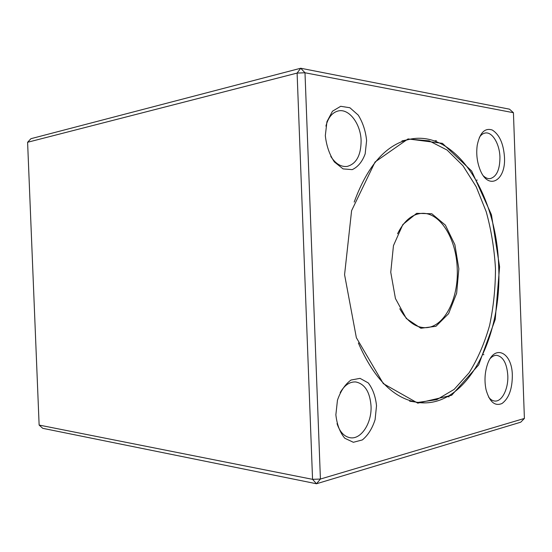 <?xml version="1.0" encoding="UTF-8"?>
<svg xmlns="http://www.w3.org/2000/svg" width="552" height="552" viewBox="0 0 552 552"><rect width="100%" height="100%" fill="white"/><g stroke="black" fill="none" stroke-linecap="round" stroke-linejoin="round"><path stroke-width="0.83" d="M524.4 418.437L513.429 112.711L304.994 72.767L320.415 479.046L524.4 418.437L520.743 422.19L316.496 483.759L42.739 428.317L39.13 425.068L312.556 479.336L297.107 73.085L27.6 142.271L39.13 425.068M499.594 266.795L495.234 319.429L478.687 364.893L451.646 395.28L417.795 403.153L383.323 383.633L356.364 337.707L344.572 274.696L351.596 210.657L375.063 161.984L408.038 138.925L442.428 143.347L471.643 170.996L491.452 214.742L499.594 266.795M376.519 405.727L375.105 419.617C372.276 428.49 368.025 435.259 362.367 439.916L353.342 442.29L344.793 438.247C339.928 432.423 336.955 424.612 335.864 414.814L337.451 400.234C340.584 391.071 345.097 384.337 350.996 380.031L360.056 378.361L368.267 382.929C372.793 388.822 375.539 396.426 376.519 405.727M366.611 140.567L365.169 153.863C362.291 161.701 357.972 166.959 352.224 169.636L343.061 168.891L334.381 161.95C329.44 154.498 326.418 145.721 325.321 135.619L326.936 121.695L332.47 111.221L340.701 106.294L349.899 107.75L358.241 115.106C362.83 122.51 365.624 130.996 366.611 140.567M504.473 157.072C506.067 181.104 487.864 191.095 479.819 169.064C476.962 161.377 476.107 153.401 477.245 145.128C479.888 132.646 484.897 127.609 492.274 130.024C499.394 134.509 503.465 143.527 504.473 157.072M512.332 375.374C512.29 389.001 508.861 398.371 502.044 403.491C494.833 406.534 489.5 401.911 486.036 389.629C484.359 381.37 484.725 373.276 487.154 365.355C493.778 343.309 512.187 351.707 512.332 375.374M27.6 142.271L30.947 138.69L300.709 68.241L509.496 109.172L513.429 112.711M316.496 483.759L320.415 479.046L312.556 479.336L316.496 483.759M304.994 72.767L300.709 68.241L297.107 73.085L304.994 72.767M358.351 342.958C374.428 379.824 394.839 399.724 419.582 402.649C467.171 407.617 502.258 337.01 498.677 266.83C497.179 197.575 458.277 131.21 411.778 138.862C387.249 143.251 368.053 164.317 354.184 202.073M401.953 140.926L411.778 138.862M410.088 139.173L429.139 140.843L447.072 150.047L462.983 165.752L476.19 186.735L486.202 211.706C491.225 229.88 494.309 248.773 495.461 268.396C495.475 288.054 493.509 307.098 489.569 325.535C484.532 343.254 477.715 359.007 469.11 372.779L454.151 389.401L436.791 399.655L417.878 402.442M419.582 402.649L409.653 401.173M458.843 268.789L456.649 293.215L448.597 313.667L435.949 326.294L420.886 328.254L406.32 318.504L395.425 298.487L390.754 272.253L393.459 245.633L402.843 224.547L416.643 213.334L431.816 213.762L445.354 225.085L454.876 244.667L458.843 268.789M399.779 308.74C406.727 320.905 414.952 327.212 424.46 327.667C443.525 328.633 458.767 299.515 457.228 268.852C456.525 238.636 439.751 211.388 421.079 213.431C411.619 214.445 403.781 221.228 397.564 233.779M488.617 397.095C490.431 399.503 492.46 400.814 494.689 401.042C501.892 402.028 508.482 388.884 507.805 375.546C506.895 363.423 503.203 356.682 496.731 355.329C494.509 355.24 492.391 356.247 490.383 358.351M483.517 175.971C485.67 177.979 487.864 178.862 490.1 178.634C496.6 176.812 499.884 169.685 499.946 157.251C499.657 144.01 492.308 131.611 485.242 133.011C483.007 133.384 481.054 134.84 479.377 137.379M330.772 156.43C335.554 163.744 340.991 167.077 347.084 166.442C356.323 163.916 360.994 155.36 361.111 140.781C360.808 124.055 349.168 108.309 338.335 110.931C332.311 112.415 328.178 117.479 325.915 126.111M337.03 423.591C339.784 431.899 344.151 436.618 350.134 437.736C361.222 439.778 372 422.825 371.034 405.934C369.895 391.83 364.782 383.833 355.688 381.943C349.685 381.646 344.517 385.199 340.191 392.596M483.883 354.681L482.841 354.625M449.142 396.819L447.437 396.66M436.384 140.636L434.431 140.939M477.238 180.083L476.19 180.207"/></g></svg>
